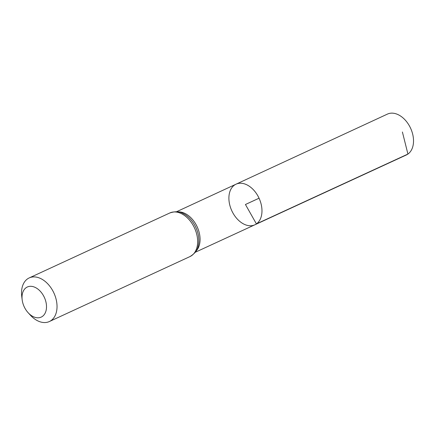<?xml version="1.0" encoding="UTF-8"?>
<svg xmlns="http://www.w3.org/2000/svg" width="435" height="435" viewBox="0 0 435 435"><rect width="100%" height="100%" fill="white"/><g stroke="black" fill="none" stroke-linecap="round" stroke-linejoin="round"><path stroke-width="0.65" d="M256.411 223.9A22.381 15.008 65.2 0 1 254.812 224.819A22.381 15.008 -114.8 0 0 259.059 198.208A22.381 15.008 -114.8 0 0 236.042 184.184A22.381 15.008 65.2 0 1 258.455 196.973A22.381 15.008 65.2 0 1 256.411 223.9M42.391 316.419A16.579 11.114 65.2 0 1 28.123 312.705A16.579 11.114 65.2 0 1 22.169 299.813A16.579 11.114 65.2 0 1 38.372 289.465A16.579 11.114 65.2 0 1 42.391 316.419M22.169 299.813L21.75 296.491A24.023 16.106 65.2 0 1 29.205 277.921A24.023 16.106 65.2 0 1 53.255 291.657A24.023 16.106 65.2 0 1 51.058 320.557A24.023 16.106 65.2 0 1 49.351 321.541A24.023 16.106 65.2 0 1 30.385 315.179L28.123 312.705M234.46 185.098A22.381 15.008 -114.8 0 0 232.41 212.014A22.381 15.008 -114.8 0 0 254.812 224.819L406.317 154.99A22.522 15.1 -114.8 0 0 410.586 128.211A22.522 15.1 -114.8 0 0 387.427 114.1L236.042 184.184A22.381 15.008 -114.8 0 0 234.46 185.098M259.059 198.208L245.438 204.499L256.411 223.9L407.927 154.061L402.402 131.99M196.076 251.087A22.326 14.969 -114.8 0 0 197.164 226.798A22.326 14.969 -114.8 0 0 177.969 211.878M198.126 246.313A23.175 15.535 -114.8 0 0 182.928 213.411C179.563 211.377 175.191 211.231 169.824 212.965A24.023 16.106 -114.8 0 1 193.879 226.7A24.023 16.106 -114.8 0 1 191.683 255.595A24.023 16.106 -114.8 0 1 189.975 256.579C194.777 253.621 197.495 250.196 198.126 246.313M195.271 252.267L254.812 224.819M176.545 211.731L236.042 184.184M49.351 321.541L189.975 256.579M29.205 277.921L169.824 212.965"/></g></svg>

